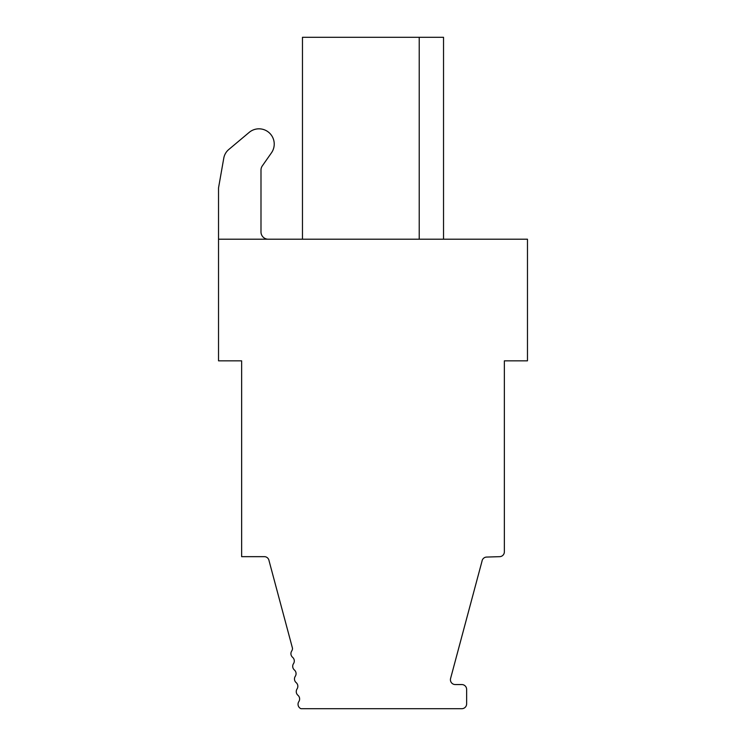 <?xml version="1.0" encoding="UTF-8"?>
<svg xmlns="http://www.w3.org/2000/svg" width="746" height="746" viewBox="0 0 746 746"><rect width="100%" height="100%" fill="white"/><g stroke="black" fill="none" stroke-linecap="round" stroke-linejoin="round"><path stroke-width="1.12" d="M218.531 239.205L527.469 239.205L527.469 360.84L504.361 360.84L504.361 551.844A4.83 4.83 -0 0 1 499.783 556.665L486.541 557.066A4.83 4.83 180 0 0 482.009 561.188L450.584 678.478A4.83 4.83 180 0 0 455.246 684.558L461.802 684.558A4.83 4.83 0 0 1 466.632 689.388L466.632 703.87A4.83 4.83 0 0 1 461.802 708.7L300.955 708.7A4.83 4.83 0 0 1 298.829 701.604A4.83 4.83 180 0 0 297.943 695.281A4.83 4.83 0 0 1 297.048 688.95A4.83 4.83 180 0 0 296.162 682.627A4.83 4.83 0 0 1 295.276 676.296A4.83 4.83 180 0 0 294.381 669.973A4.83 4.83 0 0 1 293.495 663.651A4.83 4.83 180 0 0 292.609 657.319A4.83 4.83 0 0 1 291.714 650.997A4.83 4.83 180 0 0 292.516 648.339L269.054 560.759A4.83 4.83 180 0 0 264.83 556.665L241.639 556.665L241.639 360.84L218.531 360.84L218.531 187.917L223.781 158.115A14.491 14.491 0 0 1 228.742 149.536L249.229 132.35A15.246 15.246 0 0 1 271.507 152.762L262.294 165.92A7.246 7.246 0 0 0 260.988 170.079L260.988 231.959A7.246 7.246 0 0 0 268.234 239.205M443.534 239.205L443.534 37.3L302.466 37.3L302.466 239.205M228.742 149.536L249.229 132.35M419.215 239.205L419.215 37.3M218.531 187.917L223.781 158.115"/></g></svg>

